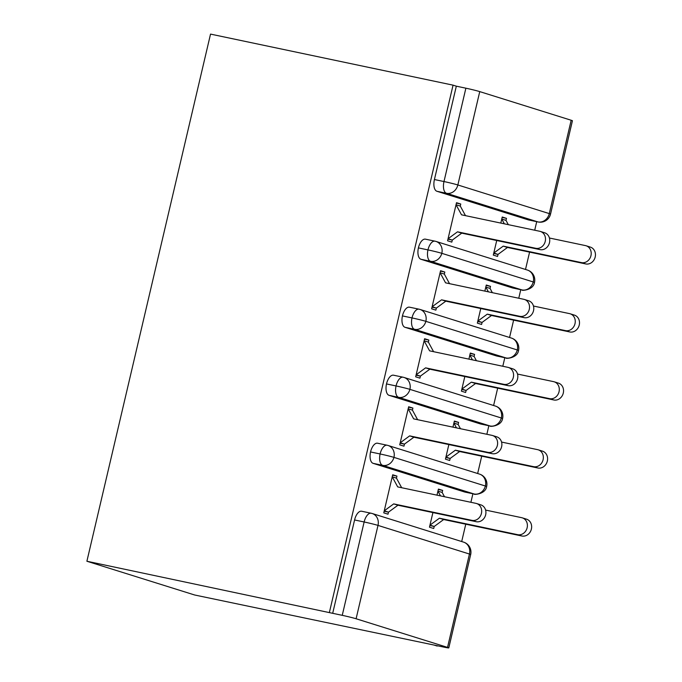 <?xml version="1.0" encoding="UTF-8"?>
<svg xmlns="http://www.w3.org/2000/svg" width="682" height="682" viewBox="0 0 682 682"><rect width="100%" height="100%" fill="white"/><g stroke="black" fill="none" stroke-linecap="round" stroke-linejoin="round"><path stroke-width="1.02" d="M356.098 618.762L447.537 647.389L469.438 554.031L377.998 525.404L356.098 618.762A10.486 0.426 -166.8 0 0 342.245 615.334L86.895 561.243L194.651 594.994L437.256 645.726M461.697 541.542L465.763 524.194M470.895 502.302L472.907 493.751M477.647 473.521L481.722 456.173M486.854 434.281L488.858 425.73M493.606 405.5L497.672 388.152M502.804 366.26L504.808 357.709M509.556 337.488L513.623 320.131M518.763 298.239L520.767 289.697M525.507 269.467L529.582 252.118M534.714 230.226L536.717 221.676M86.895 561.243L210.533 34.1L453.061 85.156L329.423 612.3M571.175 120.245L479.744 91.61L457.844 184.967L549.283 213.602L571.175 120.245A10.486 0.426 13.2 0 1 572.428 120.757L550.536 214.105A10.486 0.426 13.2 0 0 549.283 213.602A10.486 9.147 107.4 0 1 537.928 221.914L446.497 193.287L436.932 191.275A10.486 5.115 -78.1 0 1 434.425 179.536L456.326 86.179L453.061 85.156M434.425 179.536L443.991 181.548L465.883 88.191L456.326 86.179M465.883 88.191A10.486 0.426 13.2 0 1 479.744 91.61M437.179 646.05L433.914 645.027L443.479 647.039A10.486 0.426 -166.8 0 0 448.79 647.9A10.486 0.426 -166.8 0 0 447.537 647.389M540.383 231.445L544.628 232.775A8.738 7.621 107.4 0 1 549.394 243.048A8.738 7.621 107.4 0 1 540.016 249.621L535.771 248.291A8.738 7.621 -72.6 0 0 545.148 241.718A8.738 7.621 -72.6 0 0 540.383 231.445A8.738 7.621 -72.6 0 0 539.76 231.283L461.509 214.813L456.036 204.736L460.282 206.066L460.759 204.029L456.42 203.108M460.759 204.029L456.514 202.699L447.58 240.789L451.825 242.119L452.302 240.073L447.963 239.16M500.81 223.082L502.233 217.012L506.479 218.342L502.131 217.43M496.726 240.507L493.299 255.102L497.545 256.432L498.022 254.395L507.485 247.464L585.736 263.934L581.49 262.604A8.738 7.621 -72.6 0 0 590.859 256.031A8.738 7.621 -72.6 0 0 586.102 245.767A8.738 7.621 -72.6 0 0 585.48 245.605L549.419 238.009M508.329 224.668L506.001 220.38L506.479 218.342M528.84 220.005A10.486 5.115 -78.1 0 1 528.601 219.962A10.486 5.115 -78.1 0 1 528.371 219.902L436.932 191.275M332.688 613.323L354.58 519.965A10.486 5.115 -78.1 0 1 361.639 511.236L371.196 513.248A10.486 5.115 101.9 0 0 364.137 521.977L354.58 519.965M465.03 492.08A10.486 5.115 -78.1 0 1 464.792 492.046A10.486 5.115 -78.1 0 1 464.561 491.978L373.114 463.342A10.486 5.115 -78.1 0 1 370.539 451.953A10.486 5.115 -78.1 0 1 377.598 443.223L387.154 445.235A10.486 5.115 101.9 0 0 380.096 453.965L370.539 451.953M476.565 503.521L480.81 504.851A8.738 7.621 107.4 0 1 485.575 515.123A8.738 7.621 107.4 0 1 476.207 521.696L471.961 520.366A8.738 7.621 -72.6 0 0 481.33 513.793A8.738 7.621 -72.6 0 0 476.565 503.521A8.738 7.621 -72.6 0 0 475.951 503.359L397.691 486.888L392.218 476.812L396.464 478.142L396.941 476.104L392.696 474.774L383.77 512.864L388.007 514.194L388.493 512.148L384.145 511.236M432.908 512.583L429.481 527.177L433.726 528.507L434.204 526.47L443.667 519.539L521.926 536.009L517.681 534.679A8.738 7.621 -72.6 0 0 527.05 528.107A8.738 7.621 -72.6 0 0 522.284 517.843A8.738 7.621 -72.6 0 0 521.662 517.681L485.61 510.085M444.511 496.743L442.183 492.455L442.661 490.418L438.415 489.088L436.992 495.158M480.981 424.059A10.486 5.115 -78.1 0 1 480.742 424.025A10.486 5.115 -78.1 0 1 480.512 423.965L389.072 395.33A10.486 5.115 -78.1 0 1 386.489 383.932A10.486 5.115 -78.1 0 1 393.548 375.202L403.105 377.214A10.486 5.115 101.9 0 0 396.046 385.944L386.489 383.932M492.523 435.5L496.769 436.83A8.738 7.621 107.4 0 1 501.526 447.102A8.738 7.621 107.4 0 1 492.157 453.675L487.911 452.345A8.738 7.621 -72.6 0 0 497.28 445.772A8.738 7.621 -72.6 0 0 492.523 435.5A8.738 7.621 -72.6 0 0 491.901 435.346L413.65 418.867L408.177 408.791L412.422 410.121L412.9 408.083L408.654 406.753L399.72 444.843L403.966 446.173L404.443 444.135L400.104 443.215M448.858 444.562L445.44 459.157L449.685 460.486L450.163 458.449L459.625 451.518L537.876 467.997L533.631 466.667A8.738 7.621 -72.6 0 0 543 460.086A8.738 7.621 -72.6 0 0 538.234 449.822A8.738 7.621 -72.6 0 0 537.621 449.66L501.56 442.064M460.461 428.722L458.142 424.443L458.619 422.397L454.374 421.067L452.95 427.145M496.939 356.047A10.486 5.115 -78.1 0 1 496.701 356.004A10.486 5.115 -78.1 0 1 496.462 355.944L405.023 327.309A10.486 5.115 -78.1 0 1 402.44 315.911A10.486 5.115 -78.1 0 1 409.498 307.181L419.063 309.193A10.486 5.115 101.9 0 0 411.996 317.923L402.44 315.911M508.474 367.487L512.719 368.817A8.738 7.621 107.4 0 1 517.485 379.081A8.738 7.621 107.4 0 1 508.116 385.654L503.87 384.324A8.738 7.621 -72.6 0 0 513.239 377.751A8.738 7.621 -72.6 0 0 508.474 367.487A8.738 7.621 -72.6 0 0 507.851 367.325L429.6 350.846L424.127 340.778L428.373 342.108L428.85 340.062L424.605 338.732L415.67 376.822L419.916 378.152L420.393 376.114L416.054 375.202M464.817 376.541L461.39 391.144L465.636 392.474L466.113 390.428L475.576 383.497L553.827 399.976L549.581 398.646A8.738 7.621 -72.6 0 0 558.959 392.065A8.738 7.621 -72.6 0 0 554.193 381.801A8.738 7.621 -72.6 0 0 553.571 381.639L517.51 374.051M476.42 360.701L474.092 356.422L474.57 354.384L470.324 353.054L468.901 359.124M512.89 288.026A10.486 5.115 -78.1 0 1 512.651 287.983A10.486 5.115 -78.1 0 1 512.421 287.923L420.982 259.288A10.486 5.115 -78.1 0 1 418.398 247.89A10.486 5.115 -78.1 0 1 425.457 239.16L435.014 241.172A10.486 5.115 101.9 0 0 427.955 249.902L418.398 247.89M524.424 299.466L528.669 300.796A8.738 7.621 107.4 0 1 533.435 311.06A8.738 7.621 107.4 0 1 524.066 317.642L519.82 316.312A8.738 7.621 -72.6 0 0 529.189 309.73A8.738 7.621 -72.6 0 0 524.424 299.466A8.738 7.621 -72.6 0 0 523.81 299.304L445.559 282.834L440.086 272.757L444.332 274.087L444.809 272.041L440.563 270.711L431.629 308.81L435.875 310.139L436.352 308.094L432.004 307.181M480.767 308.52L477.34 323.123L481.586 324.453L482.072 322.416L491.526 315.485L569.785 331.955L565.54 330.625A8.738 7.621 -72.6 0 0 574.909 324.052A8.738 7.621 -72.6 0 0 570.143 313.78A8.738 7.621 -72.6 0 0 569.53 313.618L533.469 306.03M492.37 292.689L490.043 288.401L490.52 286.363L486.275 285.033L484.851 291.103M512.651 287.983L522.207 289.995C520.383 290.796 533.333 290.634 534.5 282.467L534.5 282.467A10.486 0.426 -166.8 0 0 533.247 281.956L441.817 253.329A10.486 0.426 -166.8 0 0 427.955 249.902A10.486 5.115 101.9 0 0 430.538 261.3L420.982 259.288M444.809 272.041L440.461 271.129M490.52 286.363L486.181 285.451M428.85 340.062L424.511 339.15M474.57 354.384L470.23 353.464M412.9 408.083L408.552 407.171M458.619 422.397L454.272 421.485M396.941 476.104L392.602 475.183M442.661 490.418L438.321 489.506M496.701 356.004L506.257 358.016C504.433 358.809 517.382 358.655 518.542 350.488L518.542 350.488A10.486 0.426 -166.8 0 0 517.297 349.977L425.858 321.341A10.486 0.426 -166.8 0 0 411.996 317.923A10.486 5.115 101.9 0 0 414.579 329.321L405.023 327.309M480.742 424.025L490.298 426.037C488.483 426.83 501.432 426.668 502.591 418.509L502.591 418.509A10.486 0.426 -166.8 0 0 501.338 417.998L409.908 389.362A10.486 0.426 -166.8 0 0 396.046 385.944A10.486 5.115 101.9 0 0 398.629 397.342L389.072 395.33M464.792 492.046L474.348 494.058C472.524 494.851 485.473 494.689 486.641 486.522L486.641 486.522A10.486 0.426 -166.8 0 0 485.388 486.019L393.949 457.383A10.486 0.426 -166.8 0 0 380.096 453.965A10.486 5.115 101.9 0 0 382.679 465.354L373.114 463.342M540.016 249.621L461.765 233.142L452.302 240.073L448.057 238.743L457.52 231.82L461.765 233.142M460.282 206.066L465.491 215.648M535.771 248.291L457.52 231.82M586.102 245.767L590.348 247.097A8.738 7.621 107.4 0 1 595.105 257.361A8.738 7.621 107.4 0 1 585.736 263.934M493.683 253.482L498.022 254.395L493.777 253.065L503.239 246.134L581.49 262.604M504.348 223.832L501.756 219.05L506.001 220.38M507.485 247.464L503.239 246.134M524.066 317.642L445.815 301.163L436.352 308.094L432.107 306.764L441.569 299.833L445.815 301.163M444.332 274.087L449.532 283.669M519.82 316.312L441.569 299.833M508.116 385.654L429.856 369.184L420.393 376.114L416.148 374.785L425.611 367.854L429.856 369.184M428.373 342.108L433.582 351.69M503.87 384.324L425.611 367.854M492.157 453.675L413.906 437.205L404.443 444.135L400.198 442.806L409.66 435.875L413.906 437.205M412.422 410.121L417.623 419.703M487.911 452.345L409.66 435.875M476.207 521.696L397.947 505.217L388.493 512.148L384.247 510.827L393.702 503.896L397.947 505.217M396.464 478.142L401.672 487.724M471.961 520.366L393.702 503.896M570.143 313.78L574.389 315.11A8.738 7.621 107.4 0 1 579.154 325.382A8.738 7.621 107.4 0 1 569.785 331.955M477.724 321.495L482.072 322.416L477.826 321.086L487.28 314.155L565.54 330.625M488.397 291.845L485.797 287.071L490.043 288.401M491.526 315.485L487.28 314.155M554.193 381.801L558.439 383.131A8.738 7.621 107.4 0 1 563.204 393.395A8.738 7.621 107.4 0 1 553.827 399.976M461.774 389.516L466.113 390.428L461.867 389.098L471.33 382.167L549.581 398.646M472.438 359.866L469.847 355.092L474.092 356.422M475.576 383.497L471.33 382.167M538.234 449.822L542.48 451.152A8.738 7.621 107.4 0 1 547.245 461.416A8.738 7.621 107.4 0 1 537.876 467.997M445.815 457.537L450.163 458.449L445.917 457.119L455.38 450.188L533.631 466.667M456.488 427.887L453.897 423.113L458.142 424.443M459.625 451.518L455.38 450.188M522.284 517.843L526.53 519.173A8.738 7.621 107.4 0 1 531.295 529.437A8.738 7.621 107.4 0 1 521.926 536.009M429.865 525.558L434.204 526.47L429.958 525.14L439.421 518.209L517.681 534.679M440.529 495.908L437.938 491.134L442.183 492.455M443.667 519.539L439.421 518.209M443.991 181.548A10.486 0.426 13.2 0 1 457.844 184.967A10.486 9.147 107.4 0 1 446.497 193.287A10.486 5.115 101.9 0 1 443.991 181.548M342.245 615.334L364.137 521.977A10.486 0.426 -166.8 0 1 377.998 525.404A10.486 9.147 107.4 0 0 372.176 513.503A10.486 10.486 0 0 0 371.196 513.248A10.486 5.115 101.9 0 1 371.434 513.316A10.486 9.147 107.4 0 1 372.176 513.503L463.607 542.139A10.486 9.147 107.4 0 1 469.438 554.031A10.486 0.426 -166.8 0 1 470.682 554.543L448.79 647.9M528.371 219.902L537.928 221.914A10.486 5.115 -78.1 0 0 538.158 221.974A10.486 10.486 0 0 0 550.536 214.105M534.5 282.467A10.486 10.486 0 0 0 527.425 270.063L435.986 241.428A10.486 9.147 107.4 0 0 435.244 241.24A10.486 5.115 101.9 0 0 435.014 241.172A10.486 10.486 0 0 1 435.986 241.428A10.486 9.147 107.4 0 1 441.817 253.329A10.486 9.147 107.4 0 1 430.547 261.3L521.977 289.935L512.421 287.923M527.425 270.063A10.486 9.147 107.4 0 1 533.247 281.956A10.486 9.147 107.4 0 1 521.977 289.935A10.486 5.115 -78.1 0 0 522.207 289.995M496.462 355.944L506.027 357.956L414.588 329.321A10.486 9.147 107.4 0 0 425.858 321.341A10.486 9.147 107.4 0 0 420.035 309.449A10.486 10.486 0 0 0 419.063 309.193A10.486 5.115 101.9 0 1 419.294 309.253A10.486 9.147 107.4 0 1 420.035 309.449L511.466 338.084A10.486 9.147 107.4 0 1 517.297 349.977A10.486 9.147 107.4 0 1 506.027 357.956A10.486 5.115 -78.1 0 0 506.257 358.016M480.512 423.965L490.068 425.977L398.638 397.342A10.486 9.147 107.4 0 0 409.908 389.362A10.486 9.147 107.4 0 0 404.076 377.47A10.486 10.486 0 0 0 403.105 377.214A10.486 5.115 101.9 0 1 403.335 377.274A10.486 9.147 107.4 0 1 404.076 377.47L495.516 406.105A10.486 9.147 107.4 0 1 501.338 417.998A10.486 9.147 107.4 0 1 490.068 425.977A10.486 5.115 -78.1 0 0 490.298 426.037M464.561 491.978L474.118 493.99L382.679 465.354M486.641 486.522A10.486 10.486 0 0 0 479.565 474.118L388.126 445.491A10.486 9.147 107.4 0 0 387.385 445.295A10.486 5.115 101.9 0 0 387.154 445.235A10.486 10.486 0 0 1 388.126 445.491A10.486 9.147 107.4 0 1 393.949 457.383A10.486 9.147 107.4 0 1 382.679 465.363M479.565 474.118A10.486 9.147 107.4 0 1 485.388 486.019A10.486 9.147 107.4 0 1 474.118 493.998A10.486 5.115 -78.1 0 0 474.348 494.058M538.158 221.974L528.601 219.962M518.542 350.488A10.486 10.486 0 0 0 511.466 338.084M502.591 418.509A10.486 10.486 0 0 0 495.516 406.105M470.682 554.543A10.486 10.486 0 0 0 463.607 542.139"/></g></svg>
